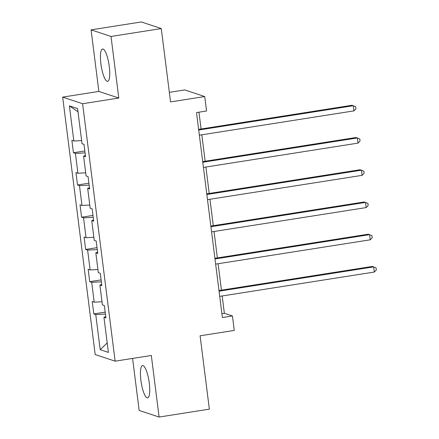 <?xml version="1.0" encoding="UTF-8"?>
<svg xmlns="http://www.w3.org/2000/svg" width="439" height="439" viewBox="0 0 439 439"><rect width="100%" height="100%" fill="white"/><g stroke="black" fill="none" stroke-linecap="round" stroke-linejoin="round"><path stroke-width="0.66" d="M149.282 383.115A16.364 3.967 -98.9 0 0 142.538 365.555A16.364 3.967 -98.9 0 0 140.881 380.328A16.364 3.967 -98.9 0 0 147.625 397.882A16.364 3.967 -98.9 0 0 149.282 383.115M109.295 66.574A16.364 3.967 -98.9 0 0 102.55 49.02A16.364 3.967 -98.9 0 0 100.893 63.792A16.364 3.967 -98.9 0 0 107.637 81.347A16.364 3.967 -98.9 0 0 109.295 66.574M132.589 358.422L139.158 410.438L159.094 417.05L209.359 409.148L200.096 335.797L234.272 330.424L232.445 315.959L224.362 313.281L222.178 295.963M62.667 97.112L95.192 354.558L115.128 361.171L82.603 103.725L62.667 97.112L98.857 91.422L118.793 98.034L111.018 36.464L91.082 29.852L98.857 91.422M91.082 29.852L141.342 21.95L161.283 28.562L170.546 101.908L204.728 96.536L184.792 89.924L169.339 92.355M111.018 36.464L161.283 28.562M105.761 316.673L103.955 317.276L105.92 317.929L104.356 305.533L102.391 304.88L99.883 285.048L101.848 285.696L100.284 273.299L98.32 272.646L95.812 252.815L97.776 253.468L96.212 241.071L94.248 240.418L91.74 220.581L93.705 221.234L92.141 208.838L90.171 208.185L87.668 188.347L89.633 189L88.069 176.604L86.099 175.951L83.597 156.119L85.561 156.767L83.997 144.371L82.027 143.718L77.593 108.598L69.4 105.881L77.994 111.775M103.955 317.276L108.395 352.402L100.202 349.685L95.762 314.56L93.798 313.912L105.19 312.118M69.4 105.881L73.84 141.007L71.875 140.354L73.439 152.75L75.404 153.403L77.912 173.235L75.947 172.587L77.511 184.984L79.475 185.637L81.983 205.468L80.019 204.815L81.583 217.212L83.547 217.865L86.055 237.702L84.09 237.049L85.654 249.445L87.619 250.098L90.127 269.936L88.162 269.283L89.726 281.679L91.691 282.332L94.198 302.164L92.234 301.516L93.798 313.912M204.728 96.536L206.555 110.996L196.502 112.576L222.392 317.54L232.445 315.959M101.689 284.439L99.883 285.048M94.198 302.164L101.991 301.747M91.691 282.332L101.36 281.811M97.617 252.206L95.812 252.815M90.127 269.936L97.919 269.513M87.619 250.098L97.288 249.577M93.545 219.972L91.74 220.581M86.055 237.702L93.847 237.279M83.547 217.865L93.216 217.343M89.474 187.744L87.668 188.347M81.983 205.468L89.775 205.051M79.475 185.637L89.144 185.115M85.402 155.51L83.597 156.119M77.912 173.235L85.704 172.818M75.404 153.403L85.073 152.882M73.84 141.007L81.632 140.584M118.793 98.034L82.603 103.725M159.094 417.05L151.318 355.48L115.128 361.171M221.443 290.152L218.106 263.735M217.371 257.923L214.034 231.501M213.299 225.69L209.963 199.268M209.227 193.456L205.891 167.034M205.156 161.223L201.819 134.806M201.084 128.995L198.96 112.192M100.202 349.685L107.198 342.952M95.762 314.56L105.431 314.039M221.904 313.671L224.362 313.281M73.439 152.75L84.826 150.961M77.511 184.984L88.897 183.189M81.583 217.212L92.975 215.423M85.654 249.445L97.046 247.656M89.726 281.679L101.118 279.89M198.702 130.026L353.307 105.717L353.96 110.88L199.355 135.19M198.626 129.379L351.957 105.272L355.711 106.721L355.974 108.79L353.96 110.88M202.774 162.254L357.379 137.95L358.032 143.114L203.427 167.424M202.697 161.612L356.029 137.506L359.782 138.954L360.046 141.023L358.032 143.114M206.846 194.488L361.451 170.184L362.104 175.348L207.499 199.657M206.769 193.846L360.106 169.734L363.854 171.188L364.118 173.251L362.104 175.348M210.918 226.722L365.522 202.412L366.175 207.581L211.571 231.885M210.841 226.074L364.178 201.967L367.926 203.422L368.189 205.485L366.175 207.581M214.995 258.955L369.594 234.645L370.247 239.809L215.642 264.119M214.912 258.308L368.25 234.201L371.998 235.65L372.261 237.718L370.247 239.809M219.066 291.183L373.666 266.879L374.319 272.043L219.714 296.352M218.984 290.541L372.321 266.435L376.069 267.883L376.333 269.952L374.319 272.043"/></g></svg>
